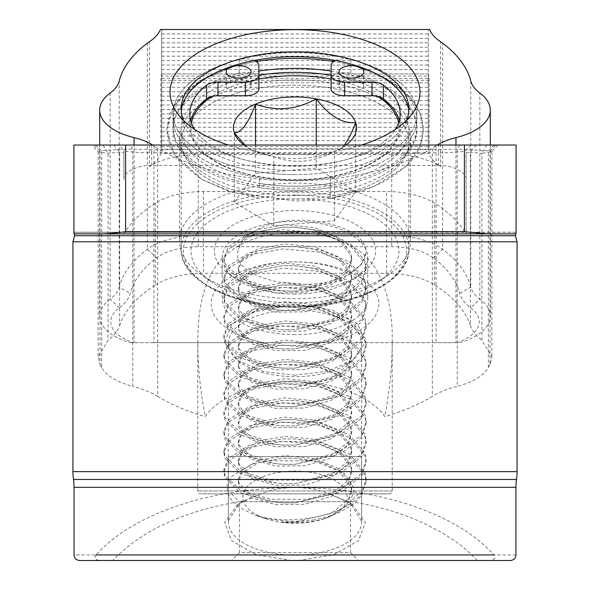 <?xml version="1.0" encoding="UTF-8"?>
<svg xmlns="http://www.w3.org/2000/svg" width="590" height="590" viewBox="0 0 590 590"><rect width="100%" height="100%" fill="white"/><g stroke="black" fill="none" stroke-linecap="round" stroke-linejoin="round"><path stroke-width="0.44" stroke-dasharray="2.95 2.21" d="M516.066 232.283L516.066 233.898L73.934 233.898L516.066 233.898L516.066 232.283L295 232.283L516.066 232.283M516.066 232.18L516.066 233.124L516.066 232.18M73.934 232.283L73.934 233.898L73.934 232.283L295 232.283L73.934 232.283M73.934 232.18L74.428 233.898M72.939 241.789L517.061 241.789M74.045 487.303L515.955 487.311M515.955 554.947L493.992 554.947C476.204 535.248 450.48 519.377 416.813 507.334C381.383 494.722 341.949 488.151 298.525 487.613L291.475 487.613C247.866 488.166 208.329 494.774 172.877 507.444C139.277 519.525 113.656 535.359 96.008 554.947L74.045 554.947M228.345 343.343A66.655 33.328 180 0 1 295 310.016A66.655 33.328 180 0 1 361.655 343.343A66.655 33.328 180 0 1 349.42 362.584A66.655 33.328 180 0 1 295 376.671A66.655 33.328 180 0 1 240.58 362.584A66.655 33.328 180 0 1 228.345 343.343L228.345 520.771L239.555 503.336L261.178 493.69C270.323 490.084 280.42 488.055 291.475 487.613M228.345 520.771L228.359 456.52L361.641 456.52L361.641 521.295L350.445 503.336L328.822 493.69C319.5 490.039 309.403 488.011 298.525 487.613M295 375.233L263.656 371.56L237.372 360.313L224.598 342.502L231.759 324.271L258.87 309.625L295 304.654L331.683 309.794L357.68 323.718L365.409 342.37L352.628 360.313L327.443 371.28L295 375.233M231.605 493.845L239.459 501.699L295 501.699L239.459 501.699L239.459 552.646L295 552.646L239.459 552.646L231.605 560.5L270.81 560.5M197.798 343.284C197.79 312.973 202.112 286.408 216.161 265.795C232.526 243.884 258.804 232.888 295 232.792C331.093 232.91 357.311 243.818 373.64 265.515C386.797 285.855 392.977 311.771 392.202 343.284C392.247 353.646 391.605 365.579 390.278 379.082C389.444 388.493 387.637 401.001 384.85 416.621C371.405 396.156 332.074 381.361 295 381.914C257.926 381.361 218.588 396.163 205.15 416.621C202.407 401.259 200.607 388.862 199.759 379.444C198.402 365.8 197.753 353.749 197.798 343.284L197.798 490.961A2.891 2.891 0 0 0 200.689 493.845L295 493.845L200.689 493.845M392.202 343.284L392.202 490.961A2.891 2.891 0 0 1 389.312 493.845L231.605 493.845L389.312 493.845M358.396 493.845L350.541 501.699L295 501.699L350.541 501.699L350.541 552.646L295 552.646L350.541 552.646L358.396 560.5M125.604 145.029L73.934 145.029L73.934 233.898L516.066 233.898L516.066 145.029L125.604 145.029L125.604 231.678C115.706 232.998 107.756 233.736 101.76 233.898M95.897 145.029L101.635 150.893L99.983 150.988L94.194 145.029L495.807 145.029L92.18 145.029L98.198 151.837L108.066 153.348L119.652 152.205L123.922 152.522L123.922 150.17L118.774 145.029M486.927 145.029L481.934 153.348L491.839 151.807L497.82 145.029L495.807 145.029L490.017 150.988L457.235 149.056L432.315 149.823C366.56 148.385 223.44 148.385 157.685 149.823L132.765 149.056C119.822 149.477 110.087 149.779 101.635 150.893L101.635 367.496C106.753 375.963 117.13 382.254 132.765 386.376L132.765 149.056L130.066 145.029M261.178 493.69L243.95 500.88L237.372 504.87L224.62 522.57L231.568 540.728L256.296 554.762L291.652 560.5L112.697 560.5C141.939 529.99 185.695 510.114 243.95 500.88M96.008 554.947C93.589 558.28 95.233 560.131 100.942 560.493L112.697 560.5M100.942 560.493L79.768 560.5M291.652 560.5L489.058 560.493C494.73 559.969 496.374 558.118 493.992 554.947M488.24 233.898C482.244 233.736 474.294 232.998 464.396 231.678L464.396 145.029M113.767 145.029L119.652 152.205L119.652 325.407C117.845 330.769 113.981 335.725 108.066 340.29L98.132 356.98L99.983 364.413L99.983 150.988L98.198 151.837M103.073 145.029L108.066 153.348L108.066 340.29M153.076 145.029L157.685 149.823L157.685 396.369C150.752 392.173 142.448 388.847 132.765 386.376M436.925 145.029L432.315 149.823L432.315 396.369C418.885 404.519 403.066 411.267 384.85 416.621M459.935 145.029L457.235 149.056L457.235 386.376C447.552 388.847 439.248 392.173 432.315 396.369M494.103 145.029L488.365 150.9L488.365 367.496C483.247 375.955 472.87 382.246 457.235 386.376M491.839 151.807L490.017 150.988L490.017 364.413L491.868 356.98L481.934 340.29L481.934 153.348L470.348 152.205L470.348 325.407C472.155 330.769 476.019 335.725 481.934 340.29M476.233 145.029L470.348 152.205L466.078 152.522L466.078 234.06L466.078 152.522M471.218 145.029L466.078 150.17C465.842 150.952 463.121 151.542 457.921 151.947C455.045 152.279 443.016 152.987 438.304 152.744L438.304 145.029M151.696 145.029L151.696 152.744L438.304 152.744L438.304 165.473L151.696 165.473C137.713 164.949 122.868 172.361 123.922 179.36L123.922 152.522M123.922 179.36L123.922 150.17C124.092 150.944 126.813 151.534 132.079 151.947C134.682 152.286 147.441 152.98 151.696 152.744L151.696 165.473M477.303 560.5L467.914 551.289C460.362 544.732 458.364 543.493 453.194 539.791L441.173 532.21L422.927 522.836C399.799 512.319 374.178 504.996 346.05 500.88L328.822 493.69M295 560.5L358.396 560.5L295 560.5M157.685 396.369C171.115 404.519 186.941 411.267 205.15 416.621M466.078 179.36C467.125 172.369 452.309 164.949 438.304 165.473M298.348 560.5L333.704 554.762L358.432 540.728L365.38 522.57L352.628 504.87L346.05 500.88M361.641 521.295A66.655 33.328 180 0 1 361.655 521.848A66.655 33.328 180 0 1 295 555.175A66.655 33.328 180 0 1 228.345 521.848A66.655 33.328 180 0 1 228.359 521.295M361.655 521.848L361.655 456.52L228.345 456.52L228.345 521.848M123.922 234.06C130.361 222.725 140.855 212.422 155.413 203.152C167.855 195.622 183.851 191.743 203.395 191.514L386.605 191.514C406.141 191.743 422.13 195.622 434.587 203.152C449.145 212.422 459.64 222.718 466.078 234.06M155.413 203.152L155.413 284.926C136.666 296.91 124.748 310.406 119.652 325.407M490.017 364.413L488.365 367.496M155.413 284.926C167.855 277.381 183.844 273.502 203.395 273.288L386.605 273.288C406.156 273.502 422.145 277.381 434.587 284.926C453.327 296.91 465.245 310.406 470.348 325.407M101.635 367.496L99.983 364.413M295 493.845L358.396 493.845L295 493.845M331.115 71.088A121.894 60.947 180 0 1 416.894 129.298A121.894 60.947 180 0 1 295 190.245A121.894 60.947 180 0 1 173.106 129.298A121.894 60.947 180 0 1 258.885 71.088M256.311 61.537A121.894 60.947 -0 0 0 232.526 66.995A121.894 60.947 -0 0 0 173.106 119.335A121.894 60.947 -0 0 0 295 180.282A121.894 60.947 -0 0 0 416.894 119.335A121.894 60.947 -0 0 0 357.474 66.995A121.894 60.947 -0 0 0 333.689 61.537A121.894 60.947 180 0 1 357.474 66.995A121.894 60.947 180 0 1 416.894 119.335A121.894 60.947 180 0 1 330.267 177.671L330.267 198.373L373.588 186.624L405.883 166.424L419.903 146.468L423.259 129.756L419.955 113.007L410.596 97.896L388.161 79.879L357.474 66.995C380.432 73.794 398.014 83.957 410.234 97.475C418.635 107.019 422.971 117.668 423.251 129.424C423.096 141.379 418.752 152.213 410.205 161.903C385.056 187.318 346.655 200.349 295 200.998L233.603 192.665L201.736 179.404L179.522 161.586L170.082 146.431L166.741 129.697L173.903 105.411L201.352 80.159L232.526 66.995A121.894 60.947 180 0 1 256.311 61.537M295 199.066A113.863 56.935 180 0 1 181.137 142.138A113.863 56.935 180 0 1 295 85.203A113.863 56.935 180 0 1 408.863 142.138A113.863 56.935 180 0 1 295 199.066M331.115 75.306A113.863 56.935 180 0 1 408.863 129.298A113.863 56.935 180 0 1 295 186.226A113.863 56.935 180 0 1 181.137 129.298A113.863 56.935 180 0 1 258.885 75.306M330.267 187.635A121.894 60.947 180 0 1 295 190.245A121.894 60.947 180 0 1 259.733 187.635L259.733 177.671A121.894 60.947 180 0 1 173.106 119.335A121.894 60.947 180 0 1 232.526 66.995L202.149 79.702L179.81 97.424L170.237 112.55L166.749 129.911L174.124 154.292L201.987 179.552L228.537 191.108L259.733 198.373L259.733 196.271A113.863 56.935 180 0 1 181.137 142.138A113.863 56.935 180 0 1 295 85.203A113.863 56.935 180 0 1 408.863 142.138A113.863 56.935 180 0 1 330.267 196.271L330.267 177.671M295 174.603A121.894 60.947 180 0 1 173.106 113.656A121.894 60.947 180 0 1 295 52.709A121.894 60.947 180 0 1 416.894 113.656A121.894 60.947 180 0 1 295 174.603M361.589 145.029A124.977 62.488 180 0 1 330.267 152.102A124.977 62.488 180 0 1 295 154.639A124.977 62.488 180 0 1 259.733 152.102A124.977 62.488 180 0 1 228.411 145.029M406.488 120.39A113.863 56.935 -0 0 1 402.351 127.794A113.863 56.935 -0 0 1 330.267 162.951A113.863 56.935 180 0 1 295 165.746A113.863 56.935 180 0 1 259.733 162.951A113.863 56.935 -0 0 1 187.65 127.794L177.177 112.985M263.575 342.687A83.868 41.934 180 0 1 212.673 295.804A83.868 41.934 180 0 1 295 261.872L295 261.872A83.868 41.934 180 0 1 377.327 295.804A83.868 41.934 180 0 1 326.425 342.687L130.228 342.687L134.033 342.687L134.033 145.029M295 334.633A72.762 36.381 180 0 1 222.238 298.252A72.762 36.381 180 0 1 295 261.872L295 261.872A72.762 36.381 180 0 1 367.762 298.252A72.762 36.381 180 0 1 295 334.633M295 294.078A72.762 36.381 180 0 1 235.587 278.701A72.762 36.381 180 0 1 222.238 257.697A72.762 36.381 180 0 1 295 221.316A72.762 36.381 180 0 1 367.762 257.697A72.762 36.381 180 0 1 354.413 278.701A72.762 36.381 180 0 1 295 294.078M295 291.202A80.616 40.312 180 0 1 229.178 274.166A80.616 40.312 180 0 1 223.404 232.364A80.616 40.312 180 0 1 295 210.586A80.616 40.312 180 0 1 366.596 232.364A80.616 40.312 180 0 1 360.822 274.166A80.616 40.312 180 0 1 295 291.202M330.267 183.431A113.863 56.935 180 0 1 295 186.226A113.863 56.935 180 0 1 259.733 183.431L259.733 177.671M183.512 120.39A113.863 56.935 -0 0 0 187.65 127.794M408.759 111.237A113.863 56.935 180 0 1 408.863 113.656A113.863 56.935 180 0 1 295 170.591A113.863 56.935 180 0 1 181.137 113.656A113.863 56.935 180 0 1 181.241 111.237M259.733 183.431L259.733 187.635M436.062 145.76A177.184 88.596 180 0 1 153.938 145.76L153.938 342.687L436.062 342.687L436.062 145.76A55.541 27.774 180 0 1 437.212 145.029M153.938 342.687L134.033 342.687M152.788 145.029A55.541 27.774 180 0 1 153.938 145.76M455.967 145.029L455.967 342.687L436.062 342.687M455.967 342.687L326.425 342.687M110.153 93.036L110.153 299.13A61.102 30.547 -0 0 0 99.688 316.233A61.102 30.547 -0 0 0 130.228 342.687M470.776 80.992L470.776 287.087A177.184 88.596 -0 0 0 442.618 249.245A61.102 30.547 -0 0 0 391.716 235.594L391.716 154.565A61.102 30.547 180 0 1 440.56 166.764L440.56 41.698M459.772 342.687A61.102 30.547 -0 0 0 490.312 316.233A61.102 30.547 -0 0 0 479.847 299.13L479.847 93.036M149.44 41.698L149.44 166.764A61.102 30.547 180 0 1 198.284 154.565L198.284 235.594A61.102 30.547 -0 0 0 147.382 249.245A177.184 88.596 -0 0 0 119.224 287.087L119.224 80.992M160.443 29.5L429.557 29.5M456.63 342.687A49.988 24.994 -0 0 0 470.636 307.796A66.655 33.328 180 0 1 459.75 293.341A166.078 83.035 -0 0 0 433.362 257.874A49.988 24.994 -0 0 0 391.716 246.709L198.284 246.709A49.988 24.994 -0 0 0 156.638 257.874A166.078 83.035 -0 0 0 130.25 293.341A66.655 33.328 180 0 1 119.364 307.796A49.988 24.994 -0 0 0 133.37 342.687M119.364 307.796L110.153 299.13A55.541 27.774 -0 0 0 119.224 287.087L130.25 293.341M459.75 293.341L470.776 287.087A55.541 27.774 -0 0 0 479.847 299.13L470.636 307.796M161.697 29.5L161.697 148.415L161.697 29.5M161.697 146.6L428.303 146.6L428.303 29.5L428.303 148.415A61.102 30.547 -0 0 0 428.325 149.226L428.325 76.051L161.675 76.051L161.579 73.942L428.421 73.934L428.325 76.051C428.436 72.74 428.709 74.148 429.144 80.284L429.144 153.459A61.102 30.547 -0 0 0 440.56 166.764M428.303 146.6L428.303 148.415M198.284 246.709L198.284 235.594L391.716 235.594L391.716 246.709M149.44 166.764A61.102 30.547 -0 0 0 160.856 153.459L429.144 153.459M391.716 154.565L198.284 154.565M160.856 153.459L160.856 80.284C161.291 74.148 161.564 72.732 161.675 76.051L161.675 149.226A61.102 30.547 -0 0 0 161.697 148.415M161.675 149.226L428.325 149.226M161.697 145.029L428.303 145.029M161.697 140.59L428.303 140.59M161.697 136.143L428.303 136.143M161.697 131.703L428.303 131.703M161.697 127.256L428.303 127.256M161.697 122.816L428.303 122.816M161.697 118.369L428.303 118.369M161.697 113.929L428.303 113.929M161.697 109.482L428.303 109.482M161.697 105.042L428.303 105.042M161.697 100.595L428.303 100.595M161.697 96.155L428.303 96.155M161.697 91.708L428.303 91.708M161.697 87.268L428.303 87.268M161.697 82.821L428.303 82.821M161.697 78.382L428.303 78.382M161.697 73.934L428.303 73.934M161.697 69.495L428.303 69.495M161.697 65.047L428.303 65.047M161.697 60.608L428.303 60.608M161.697 56.161L428.303 56.161M161.697 51.721L428.303 51.721M161.697 47.274L428.303 47.274M161.697 42.834L428.303 42.834M161.697 38.387L428.303 38.387M161.697 33.947L428.303 33.947M250.986 85.58A12.412 6.21 0 0 0 238.567 79.377A12.412 6.21 0 0 0 226.154 85.58A12.412 6.21 0 0 0 238.567 91.789A12.412 6.21 0 0 0 250.986 85.58L250.986 71.899M226.154 85.58L226.154 71.899M363.846 85.58A12.412 6.21 180 0 1 351.433 91.789A12.412 6.21 180 0 1 339.014 85.58A12.412 6.21 180 0 1 351.433 79.377A12.412 6.21 180 0 1 363.846 85.58L363.846 71.899M339.014 85.58L339.014 71.899M189.81 113.656L189.81 127.344A105.19 52.599 180 0 1 190.703 120.5M400.19 113.656L400.19 127.344A105.19 52.599 180 0 1 295 179.935A105.19 52.599 180 0 1 189.81 127.344M194.619 129.372A105.19 52.599 -0 0 0 295 166.255A105.19 52.599 -0 0 0 395.381 129.372M335.614 60.468A13.54 6.77 180 0 1 350.866 59.487A121.894 60.947 180 0 1 416.894 113.656A121.894 60.947 180 0 1 295 174.603A121.894 60.947 180 0 1 173.106 113.656A121.894 60.947 180 0 1 239.134 59.487A13.54 6.77 180 0 1 245.337 58.735A13.54 6.77 180 0 1 254.386 60.468M258.885 88.965L258.885 79.193A13.54 6.77 -0 0 0 245.337 72.422A13.54 6.77 -0 0 0 239.134 73.175A121.894 60.947 -0 0 0 173.106 127.344A121.894 60.947 -0 0 0 295 188.291A121.894 60.947 -0 0 0 416.894 127.344A121.894 60.947 -0 0 0 350.866 73.175A13.54 6.77 -0 0 0 331.115 79.193L331.115 88.965M416.894 129.298L416.894 127.344M173.106 129.298L173.106 127.344M399.297 120.5A105.19 52.599 180 0 1 400.19 127.344M197.392 232.976A103.98 51.986 180 0 1 330.835 202.09A103.98 51.986 180 0 1 392.608 268.811A103.98 51.986 180 0 1 379.901 280.906A103.98 51.986 180 0 1 210.099 280.906A103.98 51.986 180 0 1 197.392 232.976M403.457 260.795A115.529 57.768 -0 0 0 410.529 240.89A115.529 57.768 -0 0 0 315.222 184.014A115.529 57.768 -0 0 0 186.543 220.977A115.529 57.768 -0 0 0 179.471 240.89A115.529 57.768 -0 0 0 200.666 274.239A115.529 57.768 -0 0 0 389.334 274.239A115.529 57.768 -0 0 0 403.457 260.795M191.462 122.956A103.98 51.986 -0 0 0 272.093 178.46A103.98 51.986 -0 0 0 392.608 145.664A103.98 51.986 -0 0 0 398.538 122.956M377.998 96.436A103.98 51.986 -0 0 0 331.115 79.001M258.885 79.001A103.98 51.986 -0 0 0 212.002 96.436M186.543 117.845A115.529 57.768 180 0 1 200.666 104.401A115.529 57.768 180 0 1 389.334 104.401A115.529 57.768 180 0 1 410.529 137.758A115.529 57.768 180 0 1 403.457 157.663A115.529 57.768 180 0 1 274.778 194.626A115.529 57.768 180 0 1 179.471 137.758A115.529 57.768 180 0 1 186.543 117.845M246.045 488.188A52.149 26.078 180 0 1 312.973 472.701A52.149 26.078 180 0 1 343.955 506.161A52.149 26.078 180 0 1 324.507 518.676A52.149 26.078 180 0 1 265.493 518.676A52.149 26.078 180 0 1 246.045 488.188M323.807 518.839A56.662 28.335 180 0 1 281.762 521.988L295 522.047L312.884 520.092A71.095 35.548 180 0 1 258.663 516.243L254.873 515.033L239.097 507.415L229.385 497.702L226.818 486.942L231.885 476.447L251.878 464.005L282.3 458.165L295 458.165L323.099 462.877L344.479 473.608L354.288 488.129L349.951 503.388L327.162 517.762L323.807 518.839C335.024 514.923 343.151 509.354 348.196 502.127L351.662 491.264L350.829 485.917L338.513 471.004L314.529 460.96L295 458.165L282.352 458.165L258.7 462.597L241.804 472.981L238.338 481.639L239.171 485.983L251.488 497.687L275.471 504.531L304.683 504.251L331.3 496.485L348.196 482.893L351.662 472.022L350.829 466.683L338.513 451.763L314.529 441.718L295 438.923L282.352 438.923L258.7 443.356L241.804 453.74L238.338 462.398L239.171 466.742L251.488 478.446L275.471 485.29L304.683 485.01L331.3 477.244L348.196 463.651L351.662 452.781L350.829 447.441L338.513 432.529L314.529 422.477L295 419.689L282.352 419.682L258.7 424.114L241.804 434.498L238.338 443.156L239.171 447.5L251.488 459.212L275.471 466.048L304.683 465.768L331.3 458.002L348.196 444.41L351.662 433.539L350.829 428.2L338.513 413.288L314.529 403.236L295 400.448L282.352 400.44L258.7 404.873L241.804 415.257L238.338 423.915L239.171 428.259L251.488 439.97L275.471 446.807L304.683 446.527L331.3 438.761L348.196 425.169L351.662 414.298L350.829 408.959L338.513 394.046L314.529 383.994L295 381.206L282.352 381.199L258.7 385.631L241.804 396.015L238.338 404.674L239.171 409.018L251.488 420.729L275.471 427.566L304.683 427.285L331.3 419.52L348.196 405.927L351.662 395.057L350.829 389.717L338.513 374.805L314.529 364.753L295 361.965L282.352 361.958L258.7 366.39L241.804 376.774L238.338 385.432L239.171 389.776L251.488 401.488L275.471 408.324L304.683 408.044L331.3 400.278L348.196 386.686L351.662 375.815L350.829 370.476L338.513 355.564L314.529 345.511L295 342.724L282.352 342.716L258.7 347.149L241.804 357.533L238.338 366.191L239.171 370.542L251.488 382.246L275.471 389.083L304.683 388.803L331.3 381.037L348.196 367.445L351.662 356.574L350.829 351.234L338.513 336.322L314.529 326.27L295 323.482L282.352 323.475L258.7 327.907L241.804 338.291L238.338 346.95L239.171 351.301L251.488 363.005L275.471 369.849L304.683 369.561L331.3 361.795L348.196 348.203L351.662 337.332L350.829 331.993L338.513 317.081L314.529 307.029L295 304.241L282.352 304.233L258.7 308.666L241.804 319.05L238.338 327.708L239.171 332.059L251.488 343.764L275.471 350.608L304.683 350.32L331.3 342.554L348.196 328.962L351.662 318.091L350.829 312.752L338.513 297.839L314.529 287.787L295 285L282.352 284.992L258.7 289.425L241.804 299.816L238.338 308.467L239.171 312.818L251.488 324.522L275.471 331.366L304.683 331.079L331.3 323.313L348.196 309.721L351.662 298.85L350.829 293.51L338.513 278.598L314.529 268.546L295 265.758L282.352 265.751L258.7 270.183L241.804 280.575L238.338 289.225L239.171 293.577L251.488 305.281L275.471 312.125L304.683 311.837L331.3 304.071L348.196 290.479L351.662 279.616L350.829 274.269L338.513 259.357L314.529 249.305L295 246.517L282.352 246.509L258.7 250.942L241.804 261.333L238.338 269.991L239.171 274.335L251.488 286.039L275.471 292.883L304.683 292.596L331.3 284.83L348.196 271.238L351.662 260.374L350.829 255.028L338.513 240.115L314.529 230.071L295 227.275L282.352 227.268L258.7 231.7L241.804 242.092L238.397 249.555C228.301 277.396 303.422 295.258 343.579 276.85A71.095 35.548 180 0 0 361.744 263.14A71.095 35.548 180 0 0 366.014 252.564C368.175 225.432 292.234 208.233 256.281 230.203A56.662 28.335 -0 0 0 241.804 241.126A56.662 28.335 -0 0 0 238.397 249.555M281.762 521.988L295 522.047L331.3 513.322L348.196 499.723L351.662 488.859L350.829 483.512L338.513 468.6L314.529 458.555L285.317 455.635L258.7 460.193L241.804 470.577L238.338 479.235L239.171 483.579L251.488 495.283L275.471 502.127L283.222 502.835L295 502.805L331.3 494.081L348.196 480.481L351.662 469.618L350.829 464.271L338.513 449.359L314.529 439.314L285.317 436.394L258.7 440.951L241.804 451.335L238.338 459.994L239.171 464.337L251.488 476.042L275.471 482.886L283.222 483.594L295 483.564L331.3 474.839L348.196 461.24L351.662 450.376L350.829 445.03L338.513 430.117L314.529 420.073L285.317 417.152L258.7 421.71L241.804 432.094L238.338 440.752L239.171 445.096L251.488 456.8L275.471 463.644L283.222 464.352L295 464.323L331.3 455.598L348.196 442.006L351.662 431.135L350.829 425.796L338.513 410.876L314.529 400.831L285.317 397.911L258.7 402.469L241.804 412.852L238.338 421.511L239.171 425.855L251.488 437.559L275.471 444.403L283.222 445.111L295 445.081L331.3 436.357L348.196 422.765L351.662 411.894L350.829 406.554L338.513 391.642L314.529 381.59L285.317 378.669L258.7 383.227L241.804 393.611L238.338 402.269L239.171 406.613L251.488 418.325L275.471 425.161L283.222 425.869L295 425.847L331.3 417.115L348.196 403.523L351.662 392.652L350.829 387.313L338.513 372.401L314.529 362.349L285.317 359.428L258.7 363.986L241.804 374.37L238.338 383.028L239.171 387.372L251.488 399.083L275.471 405.92L283.222 406.628L295 406.606L331.3 397.874L348.196 384.282L351.662 373.411L350.829 368.072L338.513 353.159L314.529 343.107L285.317 340.187L258.7 344.744L241.804 355.128L238.338 363.787L239.171 368.131L251.488 379.842L275.471 386.679L283.222 387.387L295 387.365L331.3 378.632L348.196 365.04L351.662 354.17L350.829 348.83L338.513 333.918L314.529 323.866L285.317 320.945L258.7 325.503L241.804 335.887L238.338 344.545L239.171 348.889L251.488 360.601L275.471 367.437L283.222 368.145L295 368.123L331.3 359.391L348.196 345.799L351.662 334.928L350.829 329.589L338.513 314.677L314.529 304.624L285.317 301.704L258.7 306.262L241.804 316.646L238.338 325.304L239.171 329.655L251.488 341.359L275.471 348.196L283.222 348.904L295 348.882L331.3 340.15L348.196 326.558L351.662 315.687L350.829 310.347L338.513 295.435L314.529 285.383L285.317 282.463L258.7 287.02L241.804 297.404L238.338 306.062L239.171 310.414L251.488 322.118L275.471 328.962L283.222 329.663L295 329.64L331.3 320.908L348.196 307.316L351.662 296.445L350.829 291.106L338.513 276.194L314.529 266.142L285.317 263.221L258.7 267.779L241.804 278.163L238.338 286.821L239.171 291.172L251.488 302.877L275.471 309.721L283.222 310.421L295 310.399L331.3 301.667L348.196 288.075L351.662 277.204L350.829 271.865L338.513 256.952L314.529 246.9L285.317 243.98L258.7 248.538L241.804 258.929L238.338 267.58L239.171 271.931L251.488 283.635L275.471 290.479L283.222 291.18L295 291.158L331.3 282.426L348.196 268.834L351.662 257.963L350.829 252.623L338.513 237.711L314.529 227.659L285.317 224.738L258.7 229.296L256.281 230.203M258.663 516.243C293.901 525.933 348.653 514.967 361.744 492.591L366.095 479.235L365.048 472.664L349.59 454.359L319.5 442.161L295 438.923L282.278 438.923L249.452 445.03L228.256 458.467L223.905 469.611L224.952 475.193L240.41 490.29L270.5 499.28L307.154 499.332L340.548 489.995L361.744 473.35L366.095 459.994L365.048 453.422L349.59 435.118L319.5 422.919L295 419.689L282.278 419.682L249.452 425.788L228.256 439.226L223.905 450.369L224.952 455.952L240.41 471.049L270.5 480.039L307.154 480.09L340.548 470.754L361.744 454.108L366.095 440.76L365.048 434.181L349.59 415.876L319.5 403.678L295 400.448L282.278 400.448L249.452 406.547L228.256 419.984L223.905 431.128L224.952 436.711L240.41 451.807L270.5 460.797L307.154 460.849L340.548 451.512L361.744 434.867L366.095 421.518L365.048 414.94L349.59 396.635L319.5 384.437L295 381.206L282.278 381.206L249.452 387.305L228.256 400.743L223.905 411.886L224.952 417.469L240.41 432.566L270.5 441.556L307.154 441.608L340.548 432.278L361.744 415.625L366.095 402.277L365.048 395.698L349.59 377.394L319.5 365.195L295 361.965L282.278 361.965L249.452 368.064L228.256 381.501L223.905 392.645L224.952 398.228L240.41 413.325L270.5 422.315L307.154 422.366L340.548 413.037L361.744 396.384L366.095 383.035L365.048 376.457L349.59 358.152L319.5 345.954L295 342.724L282.278 342.724L249.452 348.823L228.256 362.267L223.905 373.411L224.952 378.987L240.41 394.083L270.5 403.073L307.154 403.125L340.548 393.796L361.744 377.143L366.095 363.794L365.048 357.216L349.59 338.911L319.5 326.713L295 323.482L282.278 323.482L249.452 329.581L228.256 343.026L223.905 354.17L224.952 359.745L240.41 374.842L270.5 383.832L307.154 383.884L340.548 374.554L361.744 357.901L366.095 344.553L365.048 337.974L349.59 319.669L319.5 307.471L295 304.241L282.278 304.241L249.452 310.34L228.256 323.785L223.905 334.928L224.952 340.504L240.41 355.6L270.5 364.591L307.154 364.642L340.548 355.313L361.744 338.66L366.095 325.311L365.048 318.733L349.59 300.428L319.5 288.23L295 285L282.278 285L249.452 291.099L228.256 304.543L223.905 315.687L224.952 321.262L240.41 336.359L270.5 345.349L307.154 345.401L340.548 336.071L361.744 319.426L366.095 306.07L365.048 299.491L349.59 281.194L319.5 268.988L295 265.758L282.278 265.758L249.452 271.857L228.256 285.302L223.905 296.445L224.952 302.021L240.41 317.118L270.5 326.108L307.154 326.159L340.548 316.83L361.744 300.185L366.095 286.829L365.048 280.25L349.59 261.953L319.5 249.747L295 246.517L282.278 246.517L249.452 252.616L228.256 266.06L223.905 277.204L224.952 282.78L240.41 297.876L270.5 306.874L307.154 306.918L340.548 297.589L361.744 280.943L366.095 267.587L365.048 261.009L349.59 242.711L319.5 230.506L295 227.275L282.278 227.275L249.452 233.375L228.256 246.819L223.905 257.963L224.952 263.538L240.41 278.635L270.5 287.632L307.154 287.684L340.548 278.347L343.579 276.85M312.884 520.092C336.344 515.822 352.628 507.452 361.744 494.995L366.095 481.647L365.048 475.068L349.59 456.763L319.5 444.565L282.846 441.305L249.452 447.434L228.256 460.871L223.905 472.015L224.952 477.598L240.41 492.694L270.5 501.684L283.001 502.82L295 502.805L340.548 492.399L361.744 475.754L366.095 462.405L365.048 455.827L349.59 437.522L319.5 425.324L282.846 422.064L249.452 428.193L228.256 441.63L223.905 452.773L224.952 458.356L240.41 473.453L270.5 482.443L283.001 483.579L295 483.564L340.548 473.165L361.744 456.513L366.095 443.164L365.048 436.585L349.59 418.281L319.5 406.082L282.846 402.823L249.452 408.951L228.256 422.396L223.905 433.532L224.952 439.115L240.41 454.212L270.5 463.202L283.001 464.337L295 464.323L340.548 453.924L361.744 437.271L366.095 423.922L365.048 417.344L349.59 399.039L319.5 386.841L282.846 383.581L249.452 389.71L228.256 403.154L223.905 414.298L224.952 419.874L240.41 434.97L270.5 443.96L283.001 445.103L295 445.081L340.548 434.683L361.744 418.03L366.095 404.681L365.048 398.102L349.59 379.798L319.5 367.6L282.846 364.34L249.452 370.468L228.256 383.913L223.905 395.057L224.952 400.632L240.41 415.729L270.5 424.719L283.001 425.862L295 425.847L340.548 415.441L361.744 398.788L366.095 385.44L365.048 378.861L349.59 360.556L319.5 348.358L282.846 345.098L249.452 351.227L228.256 364.672L223.905 375.815L224.952 381.391L240.41 396.487L270.5 405.477L283.001 406.621L295 406.606L340.548 396.2L361.744 379.547L366.095 366.198L365.048 359.62L349.59 341.315L319.5 329.117L282.846 325.864L249.452 331.986L228.256 345.43L223.905 356.574L224.952 362.149L240.41 377.246L270.5 386.236L283.001 387.379L295 387.365L340.548 376.958L361.744 360.313L366.095 346.957L365.048 340.378L349.59 322.081L319.5 309.875L282.846 306.623L249.452 312.744L228.256 326.189L223.905 337.332L224.952 342.908L240.41 358.005L270.5 366.995L283.001 368.138L295 368.123L340.548 357.717L361.744 341.072L366.095 327.716L365.048 321.137L349.59 302.84L319.5 290.634L282.846 287.382L249.452 293.503L228.256 306.947L223.905 318.091L224.952 323.667L240.41 338.763L270.5 347.761L283.001 348.897L295 348.882L340.548 338.476L361.744 321.83L366.095 308.474L365.048 301.896L349.59 283.598L319.5 271.393L282.846 268.14L249.452 274.262L228.256 287.706L223.905 298.85L224.952 304.425L240.41 319.522L270.5 328.519L283.001 329.655L295 329.64L340.548 319.234L361.744 302.589L366.095 289.233L365.048 282.654L349.59 264.357L319.5 252.159L282.846 248.899L249.452 255.02L228.256 268.465L223.905 279.608L224.952 285.184L240.41 300.281L270.5 309.278L283.001 310.414L295 310.399L340.548 299.993L361.744 283.348L366.095 269.991L365.048 263.413L349.59 245.116L319.5 232.917L282.846 229.657L249.452 235.786L228.256 249.223L223.905 260.367L224.952 265.95L240.41 281.039L270.5 290.037L283.001 291.172L295 291.158L340.548 280.752L361.744 264.106L366.014 252.564M244.046 145.029A61.574 30.783 -0 0 0 244.725 145.524A61.574 30.783 -0 0 0 273.782 156.652A61.574 30.783 -0 0 0 334.449 151.387A61.574 30.783 -0 0 0 345.275 145.524A61.574 30.783 -0 0 0 345.954 145.029M245.086 145.029L251.325 150.184L273.782 156.652C293.827 164.227 314.05 162.471 334.449 151.387L340.098 149.181L344.331 145.029M355.667 191.757L316.218 168.121L255.551 173.379L234.333 202.281L273.782 225.918L334.449 220.653L355.667 191.757L355.667 122.491M316.218 168.121L316.218 145.029M255.551 173.379L255.551 145.029M234.333 202.281L234.333 133.008M273.782 225.918L273.782 156.652M334.449 220.653L334.449 151.387M516.508 479.464L73.492 479.464M517.061 471.631L72.939 471.631M74.554 235.734L515.446 235.734M392.202 490.961L197.798 490.961L392.202 490.961M125.604 231.678L464.396 231.678M434.587 284.926L434.587 203.152M203.395 191.514L203.395 273.288M386.605 273.288L386.605 191.514M295 192.038A113.863 56.935 -0 0 0 181.137 248.965A113.863 56.935 -0 0 0 295 305.9A113.863 56.935 -0 0 0 408.863 248.965A113.863 56.935 -0 0 0 295 192.038M295 195.069A111.643 55.821 -0 0 0 183.357 250.89A111.643 55.821 -0 0 0 295 306.712A111.643 55.821 -0 0 0 406.643 250.89A111.643 55.821 -0 0 0 295 195.069M433.362 257.874L442.618 249.245L442.618 43.151M147.382 43.151L147.382 249.245L156.638 257.874M429.144 80.284L160.856 80.284M239.134 59.487L239.134 73.175M350.866 59.487L350.866 73.175M516.066 232.187L295 232.187L516.066 232.187M516.066 233.124L515.572 233.898M73.934 232.187L295 232.187L73.934 232.187M240.58 362.584L237.372 360.313M361.655 343.343L361.655 520.771M98.139 151.719L98.139 356.98M491.861 151.689L491.861 356.98M239.555 503.336L237.372 504.878M350.445 503.336L352.628 504.878M349.42 362.584L352.628 360.313M181.137 129.298L181.137 248.965C179.522 280.198 233.913 307.781 295 307.014C356.087 307.781 410.485 280.198 408.863 248.965L408.863 129.298M222.238 298.252L222.238 257.697M235.587 278.701L229.178 274.166M181.137 113.656L181.137 108.818M408.863 113.656L408.863 108.818M99.688 145.029L99.688 316.233M402.351 127.794L412.823 112.985M490.312 145.029L490.312 316.233M367.762 298.252L367.762 257.697M354.413 278.701L360.822 274.166M410.529 137.758L410.529 240.89M351.662 260.367L351.662 257.963M351.662 491.264L351.662 488.852M351.662 472.022L351.662 469.618M351.662 452.781L351.662 450.376M351.662 433.539L351.662 431.135M351.662 414.298L351.662 411.894M351.662 395.057L351.662 392.652M351.662 375.815L351.662 373.411M351.662 356.574L351.662 354.17M351.662 337.332L351.662 334.928M351.662 318.091L351.662 315.687M351.662 298.85L351.662 296.445M351.662 279.608L351.662 277.204M238.338 481.639L238.338 479.235M238.338 462.398L238.338 459.994M238.338 443.156L238.338 440.752M238.338 423.915L238.338 421.511M238.338 404.674L238.338 402.269M238.338 385.432L238.338 383.028M238.338 366.191L238.338 363.787M238.338 346.95L238.338 344.545M238.338 327.716L238.338 325.304M238.338 308.474L238.338 306.062M238.338 289.233L238.338 286.829M238.338 269.991L238.338 267.587M366.095 479.235L366.095 481.639M366.095 267.587L366.095 269.991M366.095 286.829L366.095 289.233M366.095 306.062L366.095 308.474M366.095 325.304L366.095 327.716M366.095 344.545L366.095 346.95M366.095 363.787L366.095 366.191M366.095 383.028L366.095 385.432M366.095 402.269L366.095 404.674M366.095 421.511L366.095 423.915M366.095 440.752L366.095 443.156M366.095 459.994L366.095 462.398M223.905 257.963L223.905 260.367M223.905 277.204L223.905 279.608M223.905 296.445L223.905 298.85M223.905 315.687L223.905 318.091M223.905 334.928L223.905 337.332M223.905 354.17L223.905 356.574M223.905 373.411L223.905 375.815M223.905 392.652L223.905 395.057M223.905 411.894L223.905 414.298M223.905 431.135L223.905 433.539M223.905 450.376L223.905 452.781M223.905 469.618L223.905 472.022M324.507 518.676L327.162 517.762M265.493 518.676L254.873 515.033M179.471 137.758L179.471 240.89M251.325 150.184L244.725 145.524M340.098 149.181L345.275 145.524M379.901 280.906L389.334 274.239M210.099 280.906L200.666 274.239"/><path stroke-width="0.89" d="M72.939 471.631A55.541 55.541 0 0 0 73.492 479.464A55.541 55.541 0 0 1 74.045 487.303L515.955 487.311A55.541 55.541 0 0 1 516.508 479.464A55.541 55.541 0 0 0 517.061 471.631L517.061 241.789L72.939 241.789L72.939 471.631L517.061 471.631M73.934 233.124L73.934 232.327M516.066 233.898L73.934 233.898L73.934 145.029L516.066 145.029L516.066 233.898L515.572 233.898L515.446 235.734L74.554 235.734L74.428 233.898M96.008 554.947L493.992 554.947M101.76 233.898C107.756 233.736 115.706 232.998 125.604 231.678L125.604 145.029M290.634 560.5L270.81 560.5M231.605 560.5L290.627 560.5M100.942 560.493L489.058 560.493M488.24 233.898L464.396 231.678L125.604 231.678M258.885 71.088A121.894 60.947 180 0 1 295 68.352A121.894 60.947 180 0 1 331.115 71.088M295 58.388A121.894 60.947 -0 0 0 256.311 61.537A121.894 60.947 180 0 1 295 58.388A121.894 60.947 180 0 1 333.689 61.537A121.894 60.947 -0 0 0 295 58.388M254.386 60.468A13.54 6.77 180 0 1 258.885 65.505L258.885 75.284A113.863 56.935 180 0 1 295 72.364A113.863 56.935 180 0 1 331.115 75.306L331.115 65.505A13.54 6.77 180 0 1 335.614 60.468M406.488 120.39A113.863 56.935 -0 0 0 408.863 108.818A113.863 56.935 -0 0 0 295 51.883A113.863 56.935 -0 0 0 181.137 108.818A113.863 56.935 -0 0 0 183.512 120.39M181.241 111.237A113.863 56.935 180 0 1 295 56.721A113.863 56.935 180 0 1 408.759 111.237M437.212 145.029A55.541 27.774 180 0 1 455.967 137.603A61.102 30.547 -0 0 0 490.312 110.138A61.102 30.547 -0 0 0 479.847 93.036A55.541 27.774 180 0 1 470.776 80.992A177.184 88.596 -0 0 0 442.618 43.151A61.102 30.547 180 0 0 440.56 41.698A61.102 30.547 180 0 1 429.557 29.5L160.443 29.5A61.102 30.547 180 0 1 149.44 41.698A61.102 30.547 180 0 0 147.382 43.151A177.184 88.596 -0 0 0 119.224 80.992A55.541 27.774 180 0 1 110.153 93.036A61.102 30.547 -0 0 0 99.688 110.138A61.102 30.547 -0 0 0 134.033 137.603A55.541 27.774 180 0 1 152.788 145.029M228.411 145.029A124.977 62.488 180 0 1 177.177 112.985A124.977 62.488 180 0 1 295 29.67A124.977 62.488 180 0 1 412.823 112.985A124.977 62.488 180 0 1 361.589 145.029M250.986 71.899A12.412 6.21 180 0 1 238.567 78.101A12.412 6.21 180 0 1 226.154 71.899A12.412 6.21 180 0 1 238.567 65.689A12.412 6.21 180 0 1 250.986 71.899M339.014 71.899A12.412 6.21 0 0 0 351.433 78.101A12.412 6.21 0 0 0 363.846 71.899A12.412 6.21 0 0 0 351.433 65.689A12.412 6.21 0 0 0 339.014 71.899M190.703 120.5A105.19 52.599 180 0 1 206.589 98.84A13.54 6.77 180 0 1 217.976 95.742L245.337 95.742A13.54 6.77 -0 0 0 258.885 88.965L258.885 75.284A13.54 6.77 180 0 1 245.337 82.054L217.976 82.054A13.54 6.77 0 0 0 206.589 85.159A105.19 52.599 -0 0 0 189.81 113.656A105.19 52.599 -0 0 0 194.619 129.372M395.381 129.372A105.19 52.599 -0 0 0 400.19 113.656A105.19 52.599 -0 0 0 383.412 85.159A13.54 6.77 -0 0 0 372.025 82.054L344.663 82.054A13.54 6.77 180 0 1 331.115 75.284L331.115 88.965A13.54 6.77 0 0 0 344.663 95.742L372.025 95.742A13.54 6.77 180 0 1 383.412 98.84A105.19 52.599 180 0 1 399.297 120.5M331.115 79.193L331.115 65.505M258.885 65.505L258.885 79.193M398.538 122.956A103.98 51.986 -0 0 0 379.901 97.734A103.98 51.986 -0 0 0 377.998 96.436M331.115 79.001A103.98 51.986 -0 0 0 258.885 79.001M212.002 96.436A103.98 51.986 -0 0 0 210.099 97.734A103.98 51.986 -0 0 0 197.392 109.836A103.98 51.986 -0 0 0 191.462 122.956M345.954 145.029A61.574 30.783 -0 0 0 352.798 138.362A61.574 30.783 -0 0 0 355.667 122.491A61.574 30.783 -0 0 0 316.218 98.847A61.574 30.783 -0 0 0 255.551 104.113A61.574 30.783 -0 0 0 234.333 133.008A61.574 30.783 -0 0 0 244.046 145.029M344.331 145.029L345.054 144.078C348.808 138.679 352.348 131.482 355.667 122.491C342.628 123.989 329.486 116.112 316.218 98.847C296.173 109.902 275.95 111.658 255.551 104.113C248.486 123.052 241.413 132.684 234.333 133.008L245.086 145.029M316.218 145.029L316.218 98.847M255.551 145.029L255.551 104.113M73.492 479.464L516.508 479.464M464.396 145.029L464.396 231.678M134.033 145.029L134.033 137.603M455.967 137.603L455.967 145.029M206.589 85.159L206.589 98.84M344.663 82.054L344.663 95.742M372.025 82.054L372.025 95.742M383.412 85.159L383.412 98.84M217.976 82.054L217.976 95.742M245.337 82.054L245.337 95.742M515.446 235.734L517.061 241.789M515.955 487.311L515.955 554.947C515.623 558.317 513.772 560.168 510.402 560.5L79.598 560.5C76.228 560.168 74.377 558.317 74.045 554.947L74.045 487.303M74.554 235.734L72.939 241.789M99.688 110.138L99.688 145.029M490.312 110.138L490.312 145.029M210.099 97.734L200.666 104.401M379.901 97.734L389.334 104.401"/></g></svg>
